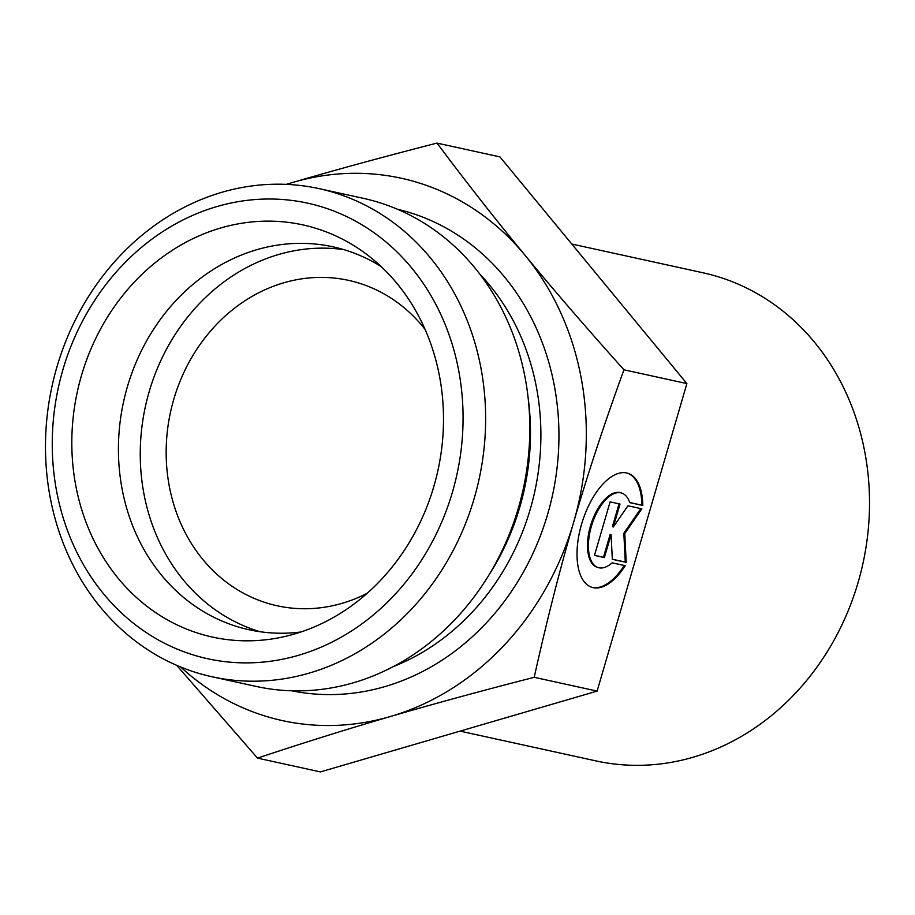 <?xml version="1.0" encoding="UTF-8"?>
<svg xmlns="http://www.w3.org/2000/svg" width="915" height="915" viewBox="0 0 915 915"><rect width="100%" height="100%" fill="white"/><g stroke="black" fill="none" stroke-linecap="round" stroke-linejoin="round"><path stroke-width="1.37" d="M571.784 244.031L702.949 272.773A249.864 218.536 102.4 0 1 862.914 563.629A249.864 218.536 102.4 0 1 595.962 760.903L460.073 731.119M642.799 505.48L629.714 502.61A39.07 18.883 107.5 0 0 621.64 493.048A39.07 18.883 107.5 0 0 591.902 524.638A39.07 18.883 107.5 0 0 598.193 567.575A39.07 18.883 107.5 0 0 612.135 562.839L625.22 565.699A59.784 28.891 -72.5 0 1 591.971 587.338A59.784 28.891 -72.5 0 1 582.352 521.63A59.784 28.891 -72.5 0 1 627.862 473.284A59.784 28.891 -72.5 0 1 642.799 505.48L641.873 505.183A59.784 28.891 107.5 0 0 627.393 473.147M591.513 587.178A59.784 28.891 107.5 0 0 624.247 565.493M598.193 567.575L597.266 567.277A39.07 18.883 -72.5 0 1 590.976 524.352A39.07 18.883 -72.5 0 1 620.713 492.75L621.64 493.048M629.692 502.518L641.873 505.183M594.51 555.325L603.465 557.292L610.168 534.349L611.094 534.646L604.392 557.578L594.487 555.405L610.111 501.866L620.015 504.039L613.325 526.983L627.953 505.778L641.827 508.82L624.762 533.559L626.203 562.359L612.329 559.317L611.094 534.646M604.392 557.578L603.465 557.292M612.318 559.225L625.277 562.062L623.836 533.273L640.843 508.603M626.203 562.359L625.277 562.062M624.762 533.559L623.836 533.273M613.325 526.983L612.398 526.685L619.066 503.833M180.701 667.012A277.622 242.818 -77.6 0 0 390.408 716.514A277.622 242.818 -77.6 0 0 573.591 522.511C559.706 569.953 546.587 621.548 534.211 677.306C481.038 690.962 433.104 704.024 390.408 716.514C347.631 728.992 303.334 742.854 257.504 758.112L320.422 771.905L597.129 691.1L686.879 383.591L499.922 156.888L437.004 143.095C466.776 182.84 496.124 220.229 525.038 255.251C553.872 290.261 586.847 328.439 623.961 369.797C604.232 424 587.464 474.851 573.636 522.362A277.622 242.818 -77.6 0 0 525.038 255.251A277.622 242.818 -77.6 0 0 293.2 182.302C335.897 169.813 383.831 156.739 437.004 143.095M686.879 383.591L623.961 369.797M286.178 184.361L293.2 182.302A277.622 242.818 -77.6 0 0 286.486 184.373M257.504 758.112L176.686 665.319M381.075 266.505A196.004 171.425 -77.6 0 0 333.026 246.833A196.004 171.425 -77.6 0 0 127.414 386.679A196.004 171.425 -77.6 0 0 249.097 629.749A196.004 171.425 -77.6 0 0 300.978 631.979M81.504 375.413A210.988 184.533 102.4 0 1 368.505 255.777A210.988 184.533 102.4 0 1 433.824 486.528A210.988 184.533 102.4 0 1 285.068 636.463A210.988 184.533 102.4 0 1 81.504 375.413M343.846 249.635A196.004 171.425 -77.6 0 0 145.428 406.374A196.004 171.425 -77.6 0 0 260.1 631.727M425.04 329.331A166.576 145.691 -77.6 0 0 348.546 280.356A166.576 145.691 -77.6 0 0 173.804 399.215A166.576 145.691 -77.6 0 0 277.222 605.787A166.576 145.691 -77.6 0 0 367.19 593.297M319.038 188.627L363.232 198.315A249.864 218.536 102.4 0 1 518.347 508.168A249.864 218.536 102.4 0 1 256.246 686.444L212.051 676.768A249.864 218.536 -77.6 0 0 474.164 498.492A249.864 218.536 -77.6 0 0 319.038 188.627A249.864 218.536 -77.6 0 0 52.086 385.913A249.864 218.536 -77.6 0 0 212.051 676.768M452.365 492.373A233.199 203.965 102.4 0 1 103.669 593.972A233.199 203.965 102.4 0 1 216.947 206.561A233.199 203.965 102.4 0 1 452.365 492.373M597.129 691.1L534.211 677.306M291.816 690.814A246.524 215.62 -77.6 0 0 547.628 514.322A246.524 215.62 -77.6 0 0 397.362 209.226M489.273 574.494A233.199 203.965 -77.6 0 0 519.789 507.15A233.199 203.965 -77.6 0 0 528.069 397.476M479.632 273.917A233.199 203.965 102.4 0 1 530.197 509.438A233.199 203.965 102.4 0 1 393.599 666.463"/></g></svg>
